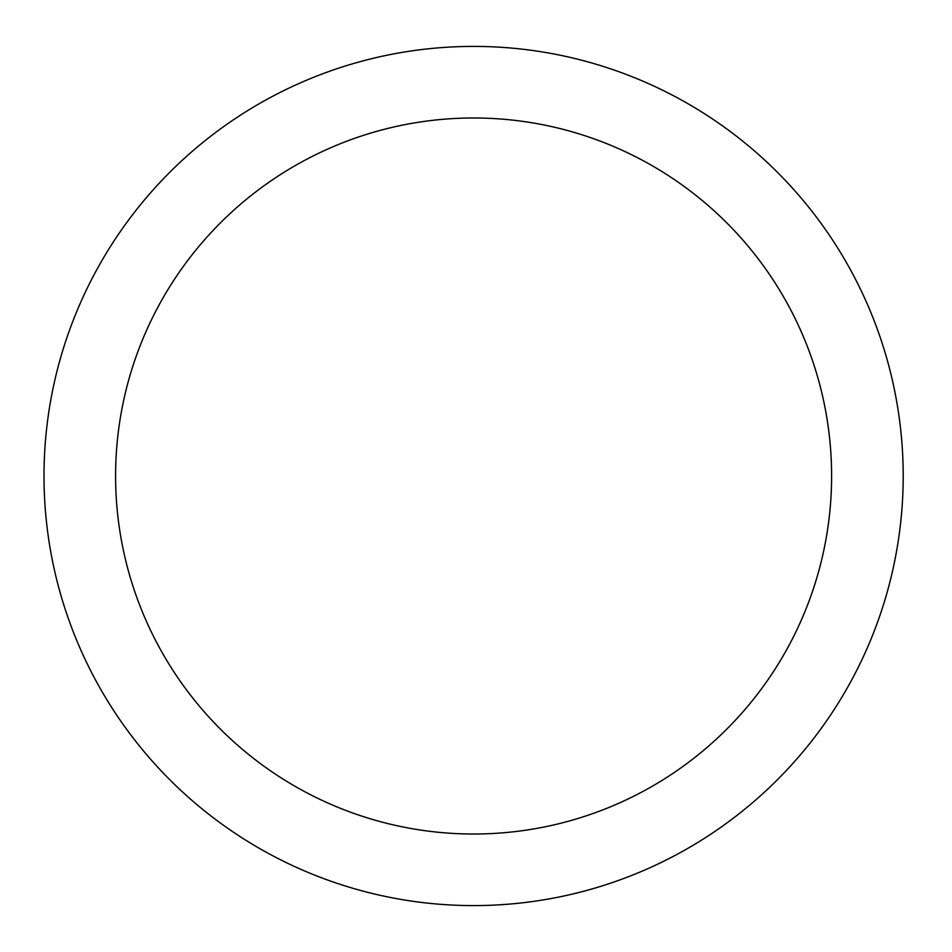 <?xml version="1.0" encoding="UTF-8"?>
<svg xmlns="http://www.w3.org/2000/svg" width="952" height="952" viewBox="0 0 952 952"><rect width="100%" height="100%" fill="white"/><g stroke="black" fill="none" stroke-linecap="round" stroke-linejoin="round"><path stroke-width="1.43" d="M831.608 476A358 358 0 0 0 294.596 165.957A358 358 0 0 0 294.596 786.043A358 358 0 0 0 831.608 476M903.198 476A429.602 429.602 0 0 0 258.801 103.958A429.602 429.602 0 0 0 258.801 848.042A429.602 429.602 0 0 0 903.198 476"/></g></svg>
